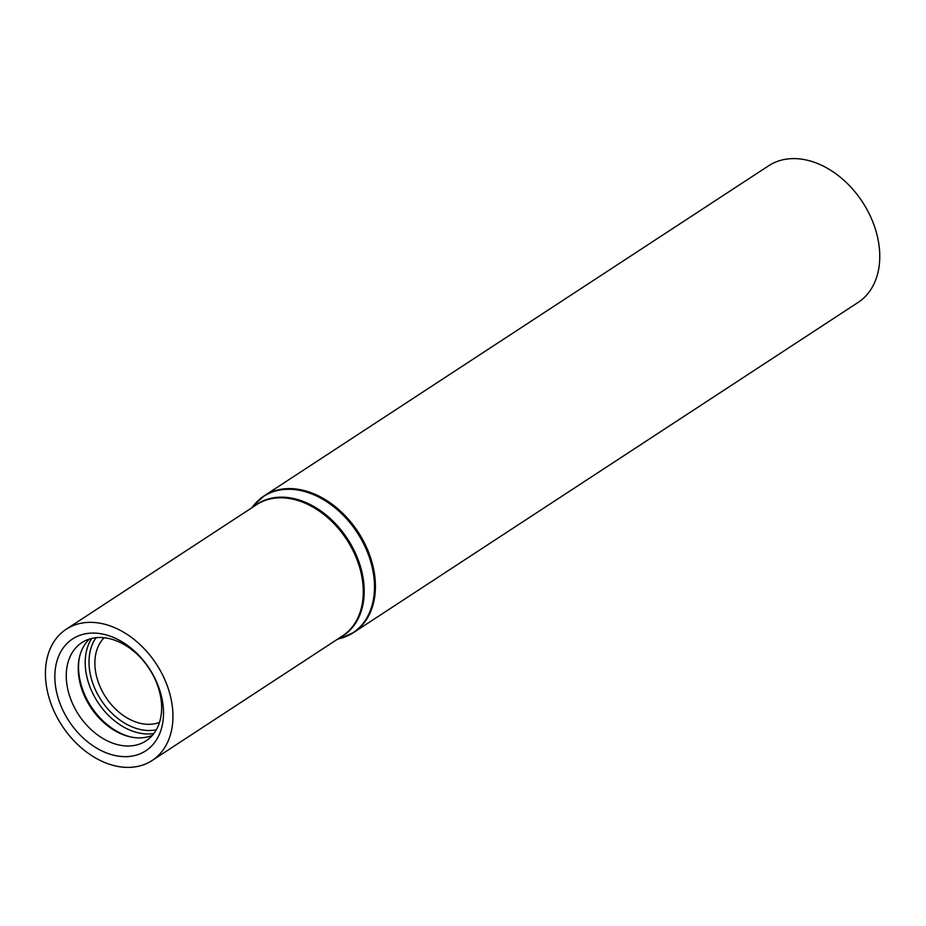 <?xml version="1.0" encoding="UTF-8"?>
<svg xmlns="http://www.w3.org/2000/svg" width="926" height="926" viewBox="0 0 926 926"><rect width="100%" height="100%" fill="white"/><g stroke="black" fill="none" stroke-linecap="round" stroke-linejoin="round"><path stroke-width="1.39" d="M347.62 635.768A81.673 58.651 -123.2 0 0 353.744 632.446L858.089 302.443A81.673 58.651 -123.2 0 0 862.453 201.984A81.673 58.651 -123.2 0 0 768.661 165.766L264.304 495.769A81.673 58.651 -123.2 0 0 258.817 500.052M125.519 767.33A78.444 56.324 -123.2 0 0 152.13 760.501A78.444 56.324 -123.2 0 0 156.32 664.023A78.444 56.324 -123.2 0 0 66.244 629.229A78.444 56.324 -123.2 0 0 53.199 709.223A78.444 56.324 -123.2 0 0 125.519 767.33M123.1 756.611A66.834 48.002 -123.2 0 0 147.72 666.176A66.834 48.002 -123.2 0 0 56.741 661.812A66.834 48.002 -123.2 0 0 123.1 756.611M104.14 637.748A51.15 36.727 -123.2 0 0 101.547 689.858A51.15 36.727 -123.2 0 0 147.095 724.282A51.15 36.727 -123.2 0 0 159.504 722.373M89.428 639.067A57.979 41.635 -123.2 0 0 85.505 698.227A57.979 41.635 -123.2 0 0 137.43 737.848A57.979 41.635 -123.2 0 0 152.408 735.313M126.156 745.951A58.662 42.133 -123.2 0 0 147.315 739.978A58.662 42.133 -123.2 0 0 149.202 668.688A58.662 42.133 -123.2 0 0 83.12 641.857A58.662 42.133 -123.2 0 0 71.661 701.526A58.662 42.133 -123.2 0 0 126.156 745.951M353.744 632.446A81.673 58.651 -123.2 0 0 358.107 531.999A81.673 58.651 -123.2 0 0 264.304 495.769L253.782 505.295A81.523 58.546 -123.2 0 1 357.204 532.577A81.523 58.546 -123.2 0 1 340.803 638.28L353.744 632.446M340.363 637.343A78.583 56.44 -123.2 0 0 347.539 538.909A78.583 56.44 -123.2 0 0 254.476 506.059M152.13 760.501L342.458 635.965A78.444 56.324 -123.2 0 0 346.648 539.488A78.444 56.324 -123.2 0 0 256.56 504.693L66.244 629.229M96.026 637.713A57.192 41.068 -123.2 0 0 98.121 695.137A57.192 41.068 -123.2 0 0 147.408 730.475A57.192 41.068 -123.2 0 0 156.286 729.815M91.686 638.442A59.611 42.816 -123.2 0 0 95.181 697.938A59.611 42.816 -123.2 0 0 146.077 733.924A59.611 42.816 -123.2 0 0 153.878 733.496M79.289 658.004A59.611 42.816 -123.2 0 0 130.983 737.015M337.539 639.195L340.803 638.28M251.641 507.911L253.782 505.295"/></g></svg>
